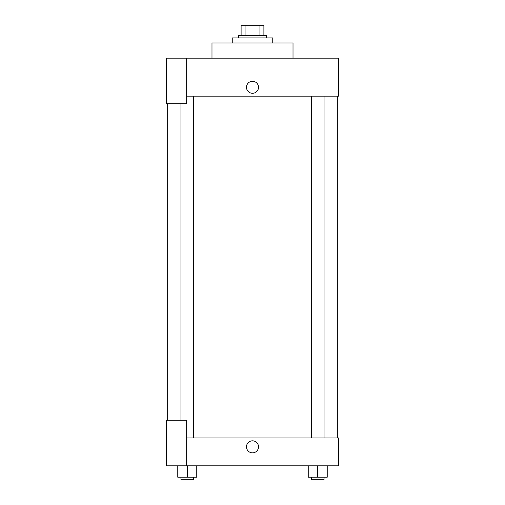 <?xml version="1.0" encoding="UTF-8"?>
<svg xmlns="http://www.w3.org/2000/svg" width="505" height="505" viewBox="0 0 505 505"><rect width="100%" height="100%" fill="white"/><g stroke="black" fill="none" stroke-linecap="round" stroke-linejoin="round"><path stroke-width="0.76" d="M245.07 35.375L245.07 25.25L241.106 25.25L241.106 35.375L241.106 25.25M245.07 25.25L263.894 25.25L263.894 35.375M259.93 35.375L259.93 25.25M238.575 37.913L238.575 35.375L266.425 35.375L266.425 37.913M272.757 42.975L272.757 37.913L232.243 37.913L232.243 42.975M293.014 58.163L293.014 42.975L211.986 42.975L211.986 58.163M186.667 58.163L166.41 58.163L166.41 103.746L186.667 103.746L186.667 58.163L338.59 58.163L338.59 96.146L186.667 96.146M246.484 87.283A6.016 6.016 0 0 1 255.505 82.075A6.016 6.016 0 0 1 255.505 92.491A6.016 6.016 0 0 1 246.484 87.283M167.679 420.248L167.679 103.746M311.396 96.146L311.396 437.974M180.948 420.248L180.948 103.746M186.667 437.974L338.59 437.974L338.59 465.825L166.41 465.825L166.41 420.248L186.667 420.248L186.667 465.825M246.484 446.837A6.016 6.016 0 0 1 255.505 441.623A6.016 6.016 0 0 1 255.505 452.044A6.016 6.016 0 0 1 246.484 446.837M308.233 465.825L308.233 477.219L327.221 477.219L327.221 465.825L327.221 477.219M317.727 477.219L317.727 465.825M324.052 477.219L324.052 479.75L311.396 479.75L311.396 477.219M177.779 465.825L177.779 477.219L196.767 477.219L196.767 465.825L196.767 477.219M187.273 477.219L187.273 465.825M193.604 477.219L193.604 479.75L180.948 479.75L180.948 477.219M337.321 437.974L337.321 96.146M324.052 96.146L324.052 437.974M193.604 437.974L193.604 96.146"/></g></svg>
